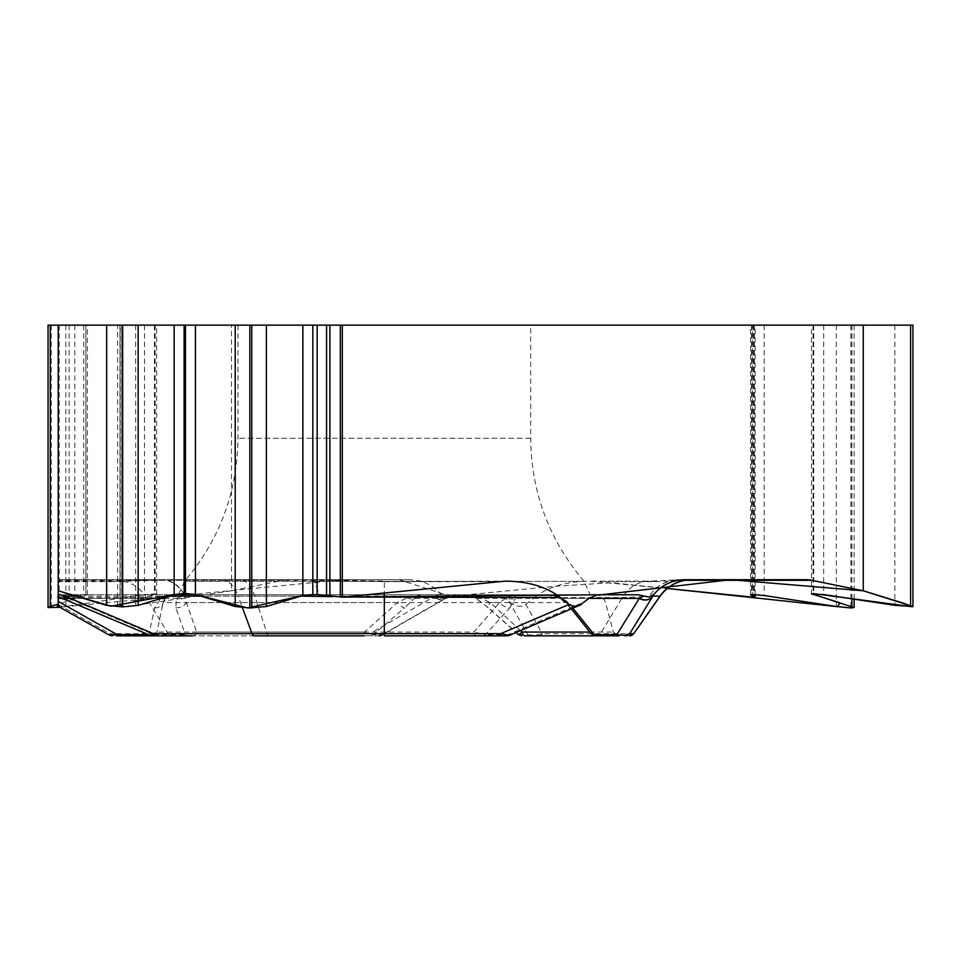 <?xml version="1.0" encoding="UTF-8"?>
<svg xmlns="http://www.w3.org/2000/svg" width="961" height="961" viewBox="0 0 961 961"><rect width="100%" height="100%" fill="white"/><g stroke="black" fill="none" stroke-linecap="round" stroke-linejoin="round"><path stroke-width="0.72" stroke-dasharray="4.8 3.6" d="M633.9 633.659L542.232 633.659L534.388 635.413L527.673 634.656A5.141 4.937 90 0 0 530.856 635.858L538.592 635.858A5.141 4.445 90 0 0 542.232 633.659L525.895 604.481C520.946 607.628 515.336 606.595 509.042 601.37L505.846 598.367L497.005 594.763L456.907 594.763L445.616 597.069L440.582 594.102C432.57 584.781 422.36 579.988 409.927 579.711L288.805 579.711A38.512 33.359 -90 0 0 283.014 580.3L231.493 590.787L231.493 325.142L752.427 325.142L752.427 597.141M231.493 325.142L120.017 325.142L120.017 606.92L117.602 606.499L156.643 593.802L144.498 594.535L59.942 607.292L342.873 579.711L398.971 579.699L450.889 596.313L555.746 586.222L611.388 582.774L667.27 588.48L588.973 581.105C566.149 581.465 547.938 586.943 534.328 597.526L622.38 597.526L660.183 596.132M525.895 604.481L534.328 597.526M637.84 594.763L546.22 594.763L562.077 598.367L588.901 598.367L515.516 598.367A10.523 8.481 16.1 0 1 506.507 597.802L499.528 602.571L473.929 632.05L196.609 632.05L185.425 634.656L153.784 634.656L68.555 598.367L58.213 596.144L58.213 597.189L58.213 594.102L58.213 604.049L87.427 594.787L58.213 597.141L58.213 325.142L87.427 325.142L58.213 325.142M58.213 597.141L58.213 590.787M58.213 594.102L58.213 597.526L146.264 597.526L185.125 596.132L434.949 596.132L369.985 633.659L267.146 633.659L254.809 596.132A38.512 18.079 90 0 0 239.998 579.711L288.805 579.711M58.213 606.319L58.213 597.526M231.493 590.787L135.705 605.358L120.257 606.92L120.257 325.142M530.688 325.142L237.956 325.142L530.688 325.142L530.688 438.264C531.289 492.392 549.115 540.094 584.132 581.357L184.5 581.357L584.132 581.357L590.198 594.763L178.446 594.763L590.198 594.763M184.764 597.802L186.182 594.763L176.38 598.367L175.839 607.905L185.425 634.656A5.141 1.237 -90 0 0 186.218 635.858L192.548 635.858A5.141 4.204 -90 0 0 196.609 632.05L184.764 597.802A10.523 8.108 26.9 0 1 176.38 598.367L68.555 598.367A10.523 2.571 -66.9 0 1 66.069 599.988M506.507 597.802L513.907 594.763L58.213 594.763L420.558 594.763L407.224 597.802L397.41 602.571L364.471 632.05L373.349 634.656A5.141 4.937 90 0 1 370.177 635.858L364.039 635.858L364.471 632.05L156.943 632.05L148.835 634.656A5.141 1.237 90 0 1 148.667 635.149M175.839 607.905A10.523 7.844 -15.7 0 0 186.566 602.571L499.528 602.571A10.523 5.646 -139.6 0 0 509.69 607.905L485.425 634.656L473.929 632.05A5.141 2.006 -90 0 0 475.875 635.858L505.702 635.858A5.141 3.7 90 0 0 508.069 634.656L485.425 634.656A5.141 3.7 -90 0 1 483.059 635.858M509.282 635.437L508.069 634.656L585.717 601.37M58.213 579.711L311.148 579.711L58.213 579.711M147.489 634.656L148.835 634.656L154.673 607.905L160.715 598.367L175.31 594.763L166.457 597.802L163.202 602.571L161.844 607.412L163.13 602.835A10.523 7.808 16.5 0 0 163.202 602.571L397.41 602.571A10.523 2.27 48.8 0 0 404.509 607.905L373.349 634.656L382.034 635.161M109.398 635.185L109.938 633.659L168.175 633.659L146.264 597.526A38.512 33.359 90 0 0 118.936 581.105L58.213 581.105M68.087 598.247A10.523 2.619 -67.3 0 1 65.865 599.856M456.907 594.763L420.558 594.763L414.503 598.367L404.509 607.905M589.994 632.05L613.394 632.05L591.892 632.05L568.984 602.571L560.972 597.802L554.233 595.544L546.22 594.763L595.327 594.763L497.005 594.763M509.69 607.905L515.516 598.367L513.907 594.763L597.742 594.763M343.762 596.997L332.41 596.661M384.316 635.858L475.875 635.858M173.316 594.763C168.163 595.075 164.775 597.682 163.142 602.571L156.943 632.05A5.141 5.093 90 0 1 152.018 635.858L151.394 635.858M58.213 580.3L311.148 580.3A38.512 8.181 -87.8 0 1 312.637 579.747L384.316 581.105L384.316 592.865M312.661 579.747A38.512 8.181 -87.8 0 1 318.656 596.132M154.589 635.858A5.141 1.237 -90 0 1 153.784 634.656L149.496 635.461M154.673 607.905A10.523 7.808 16.5 0 0 163.13 602.847L166.217 598.042A10.523 5.742 47.3 0 1 160.715 598.367L70.381 598.367M520.562 630.596L490.23 602.571L479.995 597.802L463.743 594.763L474.157 596.949L488.596 607.905A10.523 2.174 131.1 0 1 488.164 607.772L516.069 632.53M560.972 597.802A10.523 1.429 -55 0 0 560.912 598.931A10.523 1.429 -55 0 0 562.077 598.367L572.612 607.905A10.523 5.562 -40.8 0 1 569.501 606.715A10.523 5.562 -40.8 0 1 568.984 602.571L490.23 602.571A10.523 2.174 131.1 0 0 488.164 607.772L477.028 598.811A10.523 2.751 -53.9 0 0 479.995 597.802M684.821 579.711L805.943 579.711M679.475 579.711A38.512 33.359 -90 0 1 685.277 580.3A38.512 36.662 83 0 0 674.706 580.012A38.512 38.512 0 0 1 679.475 579.711A38.512 36.986 90 0 0 649.192 596.132A38.512 36.662 83 0 1 674.574 580.024M591.267 633.731L591.892 632.05A5.141 4.649 -90 0 0 596.385 635.858L618.355 635.858L613.394 632.05L605.502 602.571C603.868 597.682 600.481 595.075 595.327 594.763M595.4 635.858L596.817 635.858A5.141 4.445 90 0 0 600.469 633.659L622.38 597.526A38.512 33.359 90 0 1 649.708 581.105L588.973 581.105M509.042 601.37L527.673 634.656L518.688 634.656A5.141 4.937 -90 0 0 521.871 635.858M409.927 579.711L239.998 579.711M160.331 579.759A38.512 28.482 86.8 0 1 185.125 596.132A38.512 27.809 90 0 0 162.337 579.711A38.512 33.359 -90 0 0 158.469 579.976M440.582 594.102L434.949 596.132A10.523 6.835 60.5 0 0 444.102 599.304A10.523 6.835 60.5 0 0 445.399 598.247L451.238 596.144M269.128 635.858A5.141 2.415 90 0 1 267.146 633.659L168.175 633.659A5.141 4.445 90 0 0 171.815 635.858L379.163 635.858A5.141 4.937 90 0 0 382.334 634.656L445.399 598.247M379.163 635.858L370.177 635.858M254.293 635.858L155.526 635.858M283.014 580.3L156.547 580.3A38.512 28.482 86.8 0 1 160.151 579.771M407.224 597.802A10.523 6.679 42.6 0 0 414.503 598.367L445.135 598.367A10.523 6.847 60 0 1 443.898 599.424A10.523 6.847 60 0 1 434.576 596.349M450.084 596.637L443.898 599.424L382.022 635.161L369.985 633.659A5.141 2.415 90 0 0 371.955 635.858M113.59 635.858A5.141 4.445 90 0 1 109.938 633.659L58.213 604.481M912.95 325.142L752.427 325.142M120.017 325.142L48.05 325.142M312.926 594.511L317.058 594.511M813.066 325.142L813.066 593.526L811.516 593.802L811.516 325.142M156.547 580.3L113.146 581.681A38.512 33.359 90 0 1 118.936 581.105L160.199 579.771A38.512 38.512 0 0 0 157.868 579.976M58.213 581.681L113.146 581.681M685.277 580.3L655.498 581.681L600.565 581.681M311.148 580.3L384.316 581.681L494.194 581.681M530.688 438.264L237.956 438.264L530.688 438.264M221.414 579.711A38.512 20.409 -90 0 1 238.136 596.132L200.777 596.132M168.812 596.132L76.003 596.132M68.555 598.367L61.888 598.367M384.316 581.681L505.774 581.105M300.817 596.132L238.136 596.132L242.412 607.664M311.148 579.711A38.512 9.166 -90 0 1 318.367 594.523M518.688 634.656L488.596 607.905M505.846 598.367L476.728 598.367M655.498 581.681A38.512 33.359 90 0 0 649.708 581.105L674.778 580M910.547 325.142L910.547 606.92M910.307 325.142L910.307 606.92M894.859 325.142L894.859 605.358M823.673 325.142L823.673 594.535M813.739 325.142L813.739 593.526M813.03 325.142L813.03 593.526M851.902 325.142L851.902 598.823M851.842 325.142L851.842 607.977M850.881 325.142L850.881 607.977M836.322 325.142L836.322 606.499M764.175 325.142L764.175 595.52M754.253 325.142L754.253 594.511M752.091 325.142L752.091 594.511M751.586 325.142L751.586 594.523M753.977 325.142L753.977 594.511M753.412 325.142L753.412 597.141M135.705 325.142L135.705 605.358M119.957 325.142L119.957 605.358M155.141 325.142L155.141 594.535M155.105 325.142L155.105 593.526M154.433 325.142L154.433 593.526M144.498 325.142L144.498 594.535M65.853 325.142L65.853 606.499M51.281 325.142L51.281 607.977M50.32 325.142L50.32 607.977M85.877 594.511L85.877 325.142L85.913 595.52M83.715 325.142L83.715 594.511M74.802 325.142L74.802 595.376M69.108 325.142L69.108 596.192M59.198 325.142L59.198 597.141M237.956 325.142L237.956 438.264C237.343 492.392 219.528 540.094 184.5 581.357L178.446 594.763M553.632 595.7L560.912 598.931L571.327 608.842M477.028 598.811L474.65 597.334M854.113 599.159L854.113 325.142M750.541 594.787L750.541 325.142M755.142 594.535L755.142 325.142M117.602 606.139L117.602 325.142M156.643 594.03L156.643 325.142M87.427 595.015L87.427 325.142"/><path stroke-width="1.44" d="M752.427 597.141L667.27 588.48L837.548 606.679L839.818 602.775L811.516 593.802L854.113 607.568L850.881 607.977L836.322 606.499L764.175 595.52L752.091 594.511L750.541 594.787L755.142 596.841L752.427 597.141M48.05 607.232L48.05 325.142L58.213 325.142L58.213 596.144L58.213 590.787L106.659 605.358L122.648 606.92L138.156 605.358L174.157 594.535L185.461 593.526L195.431 594.535L235.205 606.499L249.836 607.977L266.377 606.499L302.859 595.52L317.154 594.511L342.32 597.141L342.32 325.142L863.254 325.142L863.254 590.787L912.95 606.499L894.859 605.358L823.673 594.535L811.516 594.03M61.888 598.367L58.213 598.367L58.213 606.319M58.213 598.367L58.213 597.189M50.26 606.499L58.213 604.049L59.942 607.292L48.05 607.568L50.26 606.499L50.26 325.142M342.32 597.141L505.774 581.105C528.598 581.465 546.809 586.943 560.419 597.526L343.762 596.997M591.411 633.912L594.198 634.656L616.842 634.656L639.281 598.367L588.901 598.367L580.108 605.082L574.726 606.319L569.453 604.913L560.419 597.526M588.901 598.367L597.742 594.763L637.84 594.763L649.131 597.069L654.165 594.102C662.177 584.781 672.4 579.988 684.821 579.711L805.943 579.711A38.512 33.359 -90 0 1 811.745 580.3L863.254 590.787M505.702 635.858L500.789 635.858L500.789 633.659L509.282 635.437L581.141 604.637M174.157 594.523L110.899 606.223L58.213 590.787L58.213 580.3L58.213 594.102L65.12 596.132L153.292 633.659L252.058 633.659L242.412 607.664M192.548 635.858L116.413 635.858A5.141 1.237 -90 0 0 117.206 634.656L109.434 635.209M65.865 599.856A10.523 2.619 -67.3 0 1 65.624 599.808A10.523 2.619 -67.3 0 1 65.12 596.132L76.003 596.132M332.41 596.661L300.817 596.132M149.496 635.461L153.292 633.659A5.141 2.727 -90 0 0 155.526 635.858L186.218 635.858M500.789 635.858L384.316 635.858L384.316 592.865M151.394 635.858L66.069 599.988A10.523 2.571 -66.9 0 1 65.624 596.349M520.562 630.596L522.087 632.05A5.141 3.087 90 0 0 525.078 635.858L530.856 635.858M518.688 634.656L522.087 632.05L589.994 632.05M654.165 594.102L629.683 633.659L633.755 633.659L660.015 596.132L652.891 596.132A10.523 9.454 31.7 0 1 639.473 598.247L643.51 596.144M652.759 596.349A10.523 9.418 31.7 0 1 639.281 598.367L639.473 598.247M596.817 635.858L596.565 635.858A5.141 3.7 90 0 1 594.198 634.656L572.852 608.193M618.355 635.858L525.078 635.858M518.243 634.512L521.871 635.858M538.592 635.858L595.4 635.858L591.303 633.828M619.22 635.858A5.141 3.7 90 0 1 616.842 634.656L624.758 635.413L629.683 633.659A5.141 5.129 -90 0 1 625.479 635.858M364.039 635.858L254.293 635.858A5.141 2.727 -90 0 1 252.058 633.659L500.789 633.659L568.864 604.481M116.413 635.858L171.815 635.858M148.667 635.149A5.141 1.237 90 0 1 148.042 635.858M58.213 325.142L342.32 325.142M863.254 325.142L912.95 325.142L912.95 606.139M174.349 594.475L195.251 594.475M195.431 594.523L247.506 607.941L302.859 595.52L302.859 325.142M303.051 595.46L312.926 594.511M317.058 594.511L342.32 597.141L601.31 594.751L730.516 579.711L863.254 590.787L903.64 603.22L912.53 606.775L813.066 593.526M685.277 580.3L811.745 580.3M200.777 596.132L168.812 596.132M58.213 601.37L117.206 634.656L147.489 634.656M70.381 598.367L68.555 598.367M318.367 594.523A38.512 9.166 -90 0 1 318.656 596.132M691.548 579.711A38.512 38.488 -90 0 0 660.015 596.132L660.183 596.132C668.027 585.525 678.538 580.06 691.728 579.711M629.551 635.858A5.141 5.129 -90 0 0 633.755 633.659L660.183 596.132M106.659 325.142L106.659 605.358M122.167 325.142L122.167 606.92M122.648 325.142L122.648 606.92M138.156 325.142L138.156 605.358M174.157 325.142L174.157 594.535M184.128 325.142L184.128 593.526M185.461 325.142L185.461 593.526M195.431 325.142L195.431 594.535M235.205 325.142L235.205 606.499M249.836 325.142L249.836 607.977M251.758 325.142L251.758 607.977M266.377 325.142L266.377 606.499M312.83 325.142L312.83 594.511M317.154 325.142L317.154 594.511M326.572 325.142L326.572 595.376M329.887 325.142L329.887 596.192M340.35 325.142L340.35 597.141M910.596 325.142L910.596 605.358M813.03 593.526L813.03 594.535M851.902 598.823L851.902 606.499M751.586 594.523L751.586 595.376M753.977 594.511L753.977 596.192M57.107 605.694L109.398 635.185M57.648 597.021L66.069 599.988M509.246 635.425L507.24 635.858M516.069 632.53L518.64 634.849M571.327 608.842L591.688 634.296M633.9 633.659L629.695 635.858M109.47 635.209L111.932 635.858M382.01 635.161L379.451 635.858M854.113 607.232L854.113 599.159M755.142 596.625L755.142 594.535"/></g></svg>
